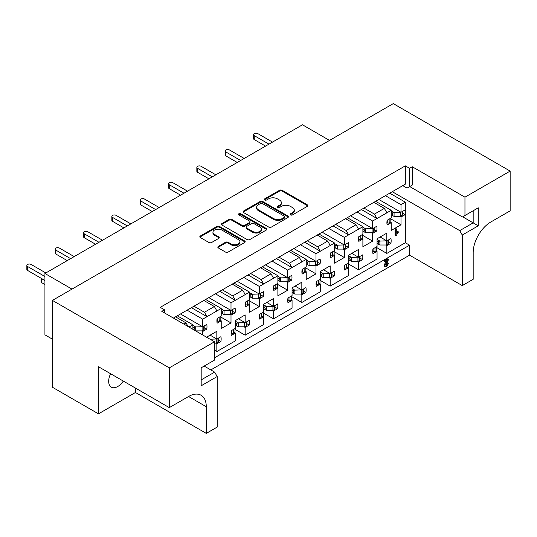 <?xml version="1.0" encoding="UTF-8"?>
<svg xmlns="http://www.w3.org/2000/svg" width="537" height="537" viewBox="0 0 537 537"><rect width="100%" height="100%" fill="white"/><g stroke="black" fill="none" stroke-linecap="round" stroke-linejoin="round"><path stroke-width="0.81" d="M290.537 214.907A1.376 0.792 0 0 0 292.484 214.907L307.258 206.383A1.967 1.134 0 0 0 307.835 205.577A1.967 1.134 0 0 0 307.258 204.778L282.234 190.326A1.967 1.134 0 0 0 279.448 190.326L264.674 198.851A1.376 0.792 0 0 0 264.271 199.415A1.376 0.792 0 0 0 264.674 199.979A1.376 0.792 0 0 0 266.62 199.979L268.534 198.871A6.29 3.631 0 0 1 277.434 198.871L279.522 200.079A6.29 3.631 0 0 1 281.361 202.65A6.29 3.631 0 0 1 279.522 205.215L277.609 206.322A1.376 0.792 0 0 0 277.206 206.879A1.376 0.792 0 0 0 277.609 207.443A1.376 0.792 0 0 0 279.555 207.443L281.469 206.342A6.29 3.631 0 0 1 290.369 206.342L292.45 207.544A6.29 3.631 0 0 1 294.296 210.115A6.29 3.631 0 0 1 292.45 212.686L290.537 213.786A1.376 0.792 0 0 0 290.134 214.35A1.376 0.792 0 0 0 290.537 214.907M110.602 373.725A12.821 7.404 120 0 0 111.334 387.157A12.821 7.404 120 0 0 117.744 386.519A12.821 7.404 120 0 0 123.329 381.075M207.06 337.491L207.06 336.914L216.834 331.275L216.834 339.042L220.922 336.686A13.022 7.518 -60 0 1 220.922 341.425L216.834 343.787L216.834 351.554L235.394 340.841L235.394 333.074L231.306 335.43A13.022 7.518 -60 0 1 231.306 330.691L235.394 328.329L235.394 320.562L245.167 314.917L245.167 322.683L249.255 320.327A13.022 7.518 -60 0 1 249.255 325.066L245.167 327.429L245.167 335.202L263.727 324.482L263.727 316.716L259.639 319.079A13.022 7.518 -60 0 1 259.639 314.333L263.727 311.97L263.727 304.204L273.501 298.559L273.501 306.325L277.589 303.969A13.022 7.518 -60 0 1 277.589 308.708L273.501 311.071L273.501 318.844L292.061 308.124L292.061 300.358L287.973 302.72A13.022 7.518 -60 0 1 287.973 297.975L292.061 295.612L292.061 287.845L301.834 282.2L301.834 289.967L305.922 287.61A13.022 7.518 -60 0 1 305.922 292.356L301.834 294.712L301.834 302.485L320.394 291.772L320.394 283.999L316.3 286.362A13.022 7.518 -60 0 1 316.3 281.616L320.394 279.253L320.394 271.487L330.168 265.842L330.168 273.615L334.256 271.252A13.022 7.518 -60 0 1 334.256 275.998L330.168 278.354L330.168 286.127L348.721 275.414L348.721 267.641L344.633 270.004A13.022 7.518 -60 0 1 344.633 265.258L348.721 262.895L348.721 255.129L358.501 249.483L358.501 257.257L362.589 254.894A13.022 7.518 -60 0 1 362.589 259.639L358.501 261.996L358.501 269.769L377.055 259.056L377.055 251.282L372.967 253.645A13.022 7.518 -60 0 1 372.967 248.9L377.055 246.537L377.055 238.77L386.835 233.125L386.835 240.898L390.923 238.535A13.022 7.518 -60 0 1 390.923 243.281L386.835 245.637L386.835 253.41L405.321 242.737L405.321 212.149A13.022 7.518 -60 0 1 405.086 214.652L400.998 217.015L400.998 224.781L391.225 230.427L391.225 222.66L387.137 225.016A13.022 7.518 -60 0 1 387.137 220.277L391.225 217.915L391.225 210.309L386.902 212.8L372.665 221.022L372.665 228.628L376.752 226.265A13.022 7.518 -60 0 1 376.752 231.011L372.665 233.373L372.665 241.14L362.891 246.785L362.891 239.012L358.803 241.375A13.022 7.518 -60 0 1 358.803 236.629L362.891 234.273L362.891 226.668L348.654 234.884L346.103 230.467L356.018 224.741L358.568 229.158M331.671 274.508L334.256 275.998M303.338 290.866L305.922 292.356M275.011 307.218L277.589 308.708M246.678 323.576L249.255 325.066M218.344 339.934L220.922 341.425M360.005 258.149L362.589 259.639M388.338 241.791L390.923 243.281M333.068 225.889L348.654 234.884L344.331 237.381L344.331 244.986L348.419 242.623A13.022 7.518 -60 0 1 348.419 247.369L344.331 249.732L344.331 257.498L334.558 263.143L334.558 255.37L330.47 257.733A13.022 7.518 -60 0 1 330.47 252.987L334.558 250.631L334.558 243.019L320.32 251.242L317.77 246.825L327.684 241.1L330.235 245.516M345.841 245.879L348.419 247.369M304.734 242.247L320.32 251.242L315.998 253.739L315.998 261.344L320.086 258.982A13.022 7.518 -60 0 1 320.086 263.727L315.998 266.09L315.998 273.857L306.224 279.502L306.224 271.729L302.136 274.092A13.022 7.518 -60 0 1 302.136 269.346L306.224 266.99L306.224 259.378L291.987 267.601L289.436 263.184L299.357 257.458L301.901 261.875M317.508 262.237L320.086 263.727M276.407 258.606L291.987 267.601L287.664 270.098L287.664 277.703L291.759 275.34A13.022 7.518 -60 0 1 291.759 280.086L287.664 282.442L287.664 290.215L277.891 295.86L277.891 288.087L273.803 290.45A13.022 7.518 -60 0 1 273.803 285.704L277.891 283.341L277.891 275.736L263.654 283.959L261.103 279.542L271.024 273.816L273.575 278.233M289.175 278.596L291.759 280.086M248.074 274.964L263.654 283.959L259.337 286.449L259.337 294.061L263.425 291.698A13.022 7.518 -60 0 1 263.425 296.444L259.337 298.8L259.337 306.573L249.557 312.219L249.557 304.445L245.469 306.808A13.022 7.518 -60 0 1 245.469 302.062L249.557 299.7L249.557 292.094L235.32 300.317L232.769 295.9L242.69 290.175L245.241 294.591M260.841 294.954L263.425 296.444M219.74 291.316L235.32 300.317L231.004 302.808L231.004 310.42L235.092 308.057A13.022 7.518 -60 0 1 235.092 312.803L231.004 315.159L231.004 322.932L221.224 328.577L221.224 320.804L217.136 323.167A13.022 7.518 -60 0 1 217.136 318.421L221.224 316.058L221.224 308.453L206.987 316.676L204.443 312.259L214.357 306.533L216.908 310.95M232.508 311.312L235.092 312.803M191.407 307.674L206.987 316.676L202.671 319.166L202.671 326.778L206.758 324.415A13.022 7.518 -60 0 1 206.758 329.161L202.671 331.517L202.671 334.954M204.174 327.671L206.758 329.161M374.175 229.521L376.752 231.011M405.086 209.907A13.022 7.518 -60 0 1 405.321 212.149L405.321 202.167L400.998 204.664L400.998 212.269L405.086 209.907M402.508 213.162L405.086 214.652M268.675 227.05A1.967 1.134 0 0 0 271.453 227.05L287.866 217.579A1.967 1.134 0 0 0 288.436 216.78A1.967 1.134 0 0 0 287.866 215.975L262.835 201.523A1.967 1.134 0 0 0 260.056 201.523L243.644 210.994A1.967 1.134 0 0 0 243.066 211.8A1.967 1.134 0 0 0 243.644 212.605L268.675 227.05M201.18 379.894L214.639 372.128L217.19 376.544L201.18 385.788L201.18 367.791L214.498 360.105L214.498 341.78L161.798 311.359L164.49 309.802L164.49 312.91M386.479 195.052L405.321 184.178L405.321 165.852L160.241 307.352L164.49 309.802M405.321 165.852L409.57 168.309L412.262 166.752L412.262 185.077L409.711 186.547L462.411 216.975L478.272 207.812L478.272 225.808L462.27 235.045L462.27 285.597L409.57 255.169L409.57 245.187L214.498 357.817M462.27 285.597L473.178 279.294L473.178 252.632A25.044 14.459 120 0 1 490.885 221.962L510.15 210.84L510.15 171.088L464.961 197.18L412.262 166.752M510.15 171.088L393.279 103.614L52.431 300.398L52.431 387.258L98.472 413.839L135.452 392.493L206.282 433.386L206.282 406.724A25.044 14.459 120 0 0 201.093 395.259A25.044 14.459 120 0 0 188.574 396.501L169.309 407.623L169.309 367.872L52.431 300.398M214.498 341.78L169.309 367.872M218.405 246.362A1.967 1.134 0 0 0 217.827 247.161A1.967 1.134 0 0 0 218.405 247.966L225.426 252.021A1.967 1.134 0 0 0 228.212 252.021L244.617 242.549A1.967 1.134 0 0 0 245.194 241.744A1.967 1.134 0 0 0 244.617 240.938L219.586 226.493A1.967 1.134 0 0 0 216.807 226.493L200.402 235.965A1.967 1.134 0 0 0 199.824 236.77A1.967 1.134 0 0 0 200.402 237.569L208.88 242.469A1.967 1.134 0 0 0 211.665 242.469L218.687 238.415A1.967 1.134 0 0 0 219.264 237.609A1.967 1.134 0 0 0 218.687 236.81L214.478 234.38A5.263 3.034 0 0 1 212.941 232.232A5.263 3.034 0 0 1 216.183 229.427A5.263 3.034 0 0 1 221.915 230.084L238.394 239.596A5.263 3.034 0 0 1 239.938 241.744A5.263 3.034 0 0 1 236.689 244.55A5.263 3.034 0 0 1 230.957 243.892L228.212 242.308A1.967 1.134 0 0 0 225.426 242.308L218.405 246.362L218.405 247.181A1.967 1.134 0 0 0 217.962 247.57M266.238 230.064L249.833 239.536A1.967 1.134 0 0 1 247.054 239.536L222.023 225.084A1.967 1.134 0 0 1 221.445 224.285A1.967 1.134 0 0 1 222.023 223.479L229.044 219.425A1.967 1.134 0 0 1 231.823 219.425L241.979 225.285A1.967 1.134 0 0 0 244.758 225.285L249.416 222.6A1.967 1.134 0 0 0 249.994 221.794A1.967 1.134 0 0 0 249.416 220.989L238.844 214.887A1.376 0.792 0 0 1 238.441 214.33A1.376 0.792 0 0 1 239.294 213.592A1.376 0.792 0 0 1 240.791 213.766L266.238 228.46A1.967 1.134 0 0 1 266.815 229.259A1.967 1.134 0 0 1 266.238 230.064M214.639 372.128L204.154 366.073M183.896 324.113L186.024 322.891L188.145 326.57M175.539 316.837L186.024 322.891M193.958 306.204L204.443 312.259M203.872 300.478L214.357 306.533M222.291 289.846L232.769 295.9M232.206 284.12L242.69 290.175M250.625 273.487L261.103 279.542M260.539 267.762L271.024 273.816M278.951 257.129L289.436 263.184M288.872 251.403L299.357 257.458M307.285 240.771L317.77 246.825M317.206 235.045L327.684 241.1M335.618 224.412L346.103 230.467M345.539 218.693L356.018 224.741M273.145 260.485L389.03 193.582M301.479 244.127L304.029 242.657M329.812 227.769L332.363 226.299M244.812 276.844L275.696 259.015M216.478 293.202L247.362 275.367M188.151 309.56L219.029 291.725M358.145 211.41L360.696 209.94M173.417 318.065L190.695 308.084M363.952 208.061L374.437 214.109L384.351 208.383L386.902 212.8M373.866 202.335L384.351 208.383M396.178 235.582L395.756 235.166L395.756 230.232L396.252 229.077L396.749 229.487L396.749 233.373L398.024 231.816L398.427 232.065L396.178 235.582L395.044 234.756L395.474 235.172L395.044 234.756L395.044 229.823L395.547 228.668L396.038 229.077M396.749 231.997L397.313 231.407L397.716 231.655M192.897 329.309L192.897 324.811L188.997 327.06M399.89 216.377L400.998 217.015M390.829 218.908L400.998 224.781M390.386 222.17L391.225 222.66M375.638 201.308L391.225 210.309M400.998 204.664L385.412 195.669M378.827 199.469L400.998 212.269M371.557 232.736L372.665 233.373M362.495 235.266L372.665 241.14M362.052 238.529L362.891 239.012M347.305 217.666L362.891 226.668M372.665 221.022L357.085 212.028M350.493 215.827L372.665 228.628M201.563 330.879L202.671 331.517M177.311 315.816L192.897 324.811M202.671 319.166L187.084 310.171M180.499 313.977L202.671 326.778M229.896 314.521L231.004 315.159M220.828 317.058L231.004 322.932M220.385 320.32L221.224 320.804M205.644 299.458L221.224 308.453M231.004 302.808L215.418 293.813M208.833 297.619L231.004 310.42M258.23 298.163L259.337 298.8M249.161 300.7L259.337 306.573M248.718 303.962L249.557 304.445M233.978 283.1L249.557 292.094M259.337 286.449L243.751 277.454M237.166 281.26L259.337 294.061M286.563 281.804L287.664 282.442M277.495 284.341L287.664 290.215M277.052 287.604L277.891 288.087M262.311 266.741L277.891 275.736M287.664 270.098L272.084 261.096M265.5 264.902L287.664 277.703M314.897 265.446L315.998 266.09M305.828 267.983L315.998 273.857M305.385 271.245L306.224 271.729M290.645 250.383L306.224 259.378M315.998 253.739L300.418 244.738M293.826 248.544L315.998 261.344M343.224 249.094L344.331 249.732M334.162 251.625L344.331 257.498M333.719 254.887L334.558 255.37M318.971 234.025L334.558 243.019M344.331 237.381L328.751 228.379M322.16 232.185L344.331 244.986M385.727 245L386.835 245.637M376.659 247.537L386.835 253.41M376.215 250.799L377.055 251.282M380.102 237.012L386.835 240.898M357.394 261.358L358.501 261.996M348.325 263.895L358.501 269.769M347.889 267.158L348.721 267.641M351.769 253.37L358.501 257.257M215.726 343.15L216.834 343.787M214.498 350.205L216.834 351.554M210.108 335.155L216.834 339.042M244.06 326.791L245.167 327.429M234.998 329.329L245.167 335.202M234.555 332.591L235.394 333.074M238.441 318.803L245.167 322.683M272.393 310.433L273.501 311.071M263.331 312.97L273.501 318.844M262.888 316.233L263.727 316.716M266.768 302.445L273.501 306.325M300.727 294.075L301.834 294.712M291.658 296.612L301.834 302.485M291.222 299.874L292.061 300.358M295.102 286.087L301.834 289.967M329.06 277.716L330.168 278.354M319.992 280.254L330.168 286.127M319.555 283.516L320.394 283.999M323.435 269.728L330.168 273.615M405.321 184.178L402.77 185.648L407.019 188.104L409.57 186.628L409.57 168.309M409.57 186.628L412.262 185.077M384.989 266.365L384.143 265.244L385.942 261.452M384.646 261.378L384.049 261.23L384.519 260.472L387.251 258.894L387.848 259.136M385.848 265.171L387.399 262.828L387.835 263.117M210.813 369.919L409.57 255.169M464.961 197.18L464.961 215.498M392.285 191.702L459.719 230.635L473.178 222.862L462.693 216.807M389.734 193.172L405.321 202.167M405.321 242.737L409.57 245.187M462.27 235.045L459.719 230.635M206.282 433.386L217.19 427.09L217.19 376.544M71.985 289.107L44.927 273.487L302.472 124.799L329.53 140.419M52.431 339.169L44.927 334.833L44.927 273.487M169.309 407.623L98.472 366.731L98.472 413.839M135.452 392.493L135.452 388.076M478.272 207.812L473.178 210.759L473.178 222.862L478.272 225.808M361.401 209.531L376.987 218.525L374.437 214.109M290.336 214.76A1.376 0.792 0 0 1 290.537 214.605L292.45 213.498A6.29 3.631 0 0 0 294.296 210.934L294.296 210.115M281.361 202.65L281.361 203.463A6.29 3.631 0 0 1 279.522 206.033L277.609 207.141A1.376 0.792 0 0 0 277.401 207.289M307.708 205.986A1.967 1.134 0 0 0 307.258 205.59L282.234 191.145A1.967 1.134 0 0 0 279.448 191.145L264.674 199.67A1.376 0.792 0 0 0 264.473 199.824M239.938 241.744L239.938 242.563A5.263 3.034 0 0 1 236.689 245.369A5.263 3.034 0 0 1 230.957 244.711L228.212 243.127A1.967 1.134 0 0 0 225.426 243.127L218.405 247.181M212.941 232.232L212.941 233.051A5.263 3.034 0 0 0 214.478 235.199L214.478 234.38M219.13 238.019A1.967 1.134 0 0 0 218.687 237.623L214.478 235.199M245.06 242.153A1.967 1.134 0 0 0 244.617 241.757L219.586 227.312A1.967 1.134 0 0 0 216.807 227.312L200.402 236.783A1.967 1.134 0 0 0 199.952 237.173M249.994 221.794L249.994 222.613A1.967 1.134 0 0 1 249.416 223.412L244.758 226.104A1.967 1.134 0 0 1 241.979 226.104L231.823 220.244A1.967 1.134 0 0 0 229.044 220.244L222.023 224.298A1.967 1.134 0 0 0 221.58 224.694M266.688 229.668A1.967 1.134 0 0 0 266.238 229.279L240.791 214.585A1.376 0.792 0 0 0 238.643 214.74M252.511 231.366A5.263 3.034 0 0 0 258.243 232.024A5.263 3.034 0 0 0 261.492 229.218A5.263 3.034 0 0 0 259.948 227.07L254.142 223.721A1.967 1.134 0 0 0 251.363 223.721L246.705 226.413A1.967 1.134 0 0 0 246.127 227.211A1.967 1.134 0 0 0 246.705 228.017L252.511 231.366L252.511 232.185A5.263 3.034 0 0 0 258.243 232.843A5.263 3.034 0 0 0 261.492 230.037L261.492 229.218M246.127 227.211L246.127 228.03A1.967 1.134 0 0 0 246.705 228.836L246.705 228.017M252.511 232.185L246.705 228.836M288.309 217.183A1.967 1.134 0 0 0 287.866 216.794L262.835 202.342A1.967 1.134 0 0 0 260.056 202.342L243.644 211.813A1.967 1.134 0 0 0 243.201 212.209M284.388 217.337A1.376 0.792 0 0 0 284.791 216.78A1.376 0.792 0 0 0 284.388 216.216L262.418 203.53A1.376 0.792 0 0 0 260.472 203.53L258.451 204.698A6.29 3.631 0 0 0 256.612 207.262A6.29 3.631 0 0 0 258.451 209.833L273.474 218.505A6.29 3.631 0 0 0 282.368 218.505L284.388 217.337L284.388 218.156A1.376 0.792 0 0 0 284.791 217.592L284.791 216.78M256.612 207.262L256.612 208.081A6.29 3.631 0 0 0 258.451 210.652L258.451 209.833M284.388 218.156L282.368 219.324A6.29 3.631 0 0 1 273.474 219.324L258.451 210.652M396.749 229.487L395.547 228.668M395.756 230.232L395.044 229.823M398.427 232.065L397.313 231.407M385.351 261.788L384.754 261.64L385.23 260.881L387.962 259.304L388.553 259.546L385.841 265.043L386.694 265.513L388.11 263.237L388.54 263.526L386.667 266.426L385.7 266.775L384.848 265.654L387.305 260.66L385.351 261.788L384.049 261.23M384.848 265.654L384.143 265.244M385.7 266.775L384.593 266.271M388.54 263.526L387.399 262.828M387.459 264.573L386.754 264.164M388.553 259.546L387.251 258.894M385.23 260.881L384.519 260.472M265.567 146.104L254.243 139.566A2.504 1.443 180 0 1 253.511 138.546L253.511 134.619A2.504 1.443 180 0 1 255.055 133.283A2.504 1.443 180 0 1 257.787 133.599L272.507 142.097M391.225 214.766L394.01 216.377A4.41 2.544 -0 0 0 394.071 216.377L400.427 216.377L402.092 215.411A1.403 0.812 -0 0 0 402.508 214.84L402.508 211.397M386.902 222.754L387.264 222.929A1.403 0.812 -0 0 0 389.157 222.882L390.829 221.922L390.829 218.143M268.97 144.138L254.243 135.639A2.504 1.443 180 0 1 253.511 134.619M391.225 210.84L394.01 212.451A4.41 2.544 -0 0 0 394.071 212.451L400.871 212.196M392.023 215.23C392.963 214.726 392.963 213.988 392.023 213.014L394.01 212.451M400.427 216.377L400.427 212.451M391.225 212.551L392.023 213.014M377.055 241.18L377.853 241.643L379.84 241.073L377.055 239.468M388.338 240.026L388.338 243.469A1.403 0.812 180 0 1 387.929 244.04L386.257 245L379.901 245A4.41 2.544 180 0 1 379.84 245L377.853 243.852L378.585 242.925L377.853 241.643M386.7 240.824L379.901 241.073A4.41 2.544 180 0 1 379.84 241.073M376.659 246.772L376.659 250.544L374.994 251.511A1.403 0.812 180 0 1 373.101 251.558L372.738 251.383M386.257 241.073L386.257 245M377.055 243.395L377.853 243.852M237.233 162.463L225.916 155.925A2.504 1.443 180 0 1 225.178 154.904L225.178 150.978A2.504 1.443 180 0 1 226.728 149.642A2.504 1.443 180 0 1 229.453 149.951L244.174 158.455M362.891 231.125L365.677 232.736A4.41 2.544 -0 0 0 365.737 232.736L372.094 232.736L373.759 231.769A1.403 0.812 -0 0 0 374.175 231.199L374.175 227.755M358.568 239.113L358.931 239.287A1.403 0.812 -0 0 0 360.824 239.24L362.495 238.274L362.495 234.501M240.636 160.496L225.916 151.998A2.504 1.443 180 0 1 225.178 150.978M362.891 227.198L365.677 228.809A4.41 2.544 -0 0 0 365.737 228.809L372.537 228.554M363.69 231.588C364.63 231.085 364.63 230.346 363.69 229.373L365.677 228.809M372.094 232.736L372.094 228.809M362.891 228.91L363.69 229.373M348.721 257.538L349.52 258.002L351.507 257.431L348.721 255.827M360.005 256.384L360.005 259.821A1.403 0.812 180 0 1 359.595 260.398L357.931 261.358L351.567 261.358A4.41 2.544 180 0 1 351.507 261.358L349.52 260.21L350.252 259.277L349.52 258.002M358.367 257.176L351.567 257.431A4.41 2.544 180 0 1 351.507 257.431M348.325 263.13L348.325 266.902L346.66 267.869A1.403 0.812 180 0 1 344.767 267.916L344.405 267.741M357.931 257.431L357.931 261.358M348.721 259.754L349.52 260.21M208.9 178.821L197.582 172.283A2.504 1.443 180 0 1 196.844 171.263L196.844 167.336A2.504 1.443 180 0 1 198.395 166A2.504 1.443 180 0 1 201.12 166.309L215.84 174.814M334.558 247.483L337.343 249.087A4.41 2.544 -0 0 0 337.404 249.094L343.761 249.094L345.432 248.128A1.403 0.812 -0 0 0 345.841 247.557L345.841 244.113M330.235 255.471L330.597 255.646A1.403 0.812 -0 0 0 332.49 255.599L334.162 254.632L334.162 250.86M212.303 176.854L197.582 168.356A2.504 1.443 180 0 1 196.844 167.336M334.558 243.556L337.343 245.167A4.41 2.544 -0 0 0 337.404 245.167L344.204 244.912M335.357 247.946C336.296 247.443 336.296 246.705 335.357 245.731L337.343 245.167M343.761 249.094L343.761 245.167M334.558 245.268L335.357 245.731M320.394 273.897L321.193 274.36L323.18 273.789L320.394 272.185M331.671 272.742L331.671 276.179A1.403 0.812 180 0 1 331.262 276.756L329.597 277.716L323.234 277.716A4.41 2.544 180 0 1 323.18 277.716L321.193 276.568L321.918 275.635L321.193 274.36M330.033 273.534L323.234 273.789A4.41 2.544 180 0 1 323.18 273.789M319.992 279.488L319.992 283.261L318.327 284.221A1.403 0.812 180 0 1 316.434 284.274L316.071 284.093M329.597 273.789L329.597 277.716M320.394 276.112L321.193 276.568M180.566 195.179L169.249 188.641A2.504 1.443 180 0 1 168.511 187.614L168.511 183.694A2.504 1.443 180 0 1 170.061 182.358A2.504 1.443 180 0 1 172.786 182.667L187.514 191.165M306.224 263.842L309.01 265.446A4.41 2.544 -0 0 0 309.07 265.446L315.427 265.446L317.099 264.486A1.403 0.812 -0 0 0 317.508 263.915L317.508 260.472M301.901 271.829L302.264 272.004A1.403 0.812 -0 0 0 304.157 271.957L305.828 270.99L305.828 267.218M183.969 193.213L169.249 184.715A2.504 1.443 180 0 1 168.511 183.694M306.224 259.915L309.01 261.526A4.41 2.544 -0 0 0 309.07 261.526L315.87 261.271M307.023 264.305C307.963 263.801 307.963 263.063 307.023 262.09L309.01 261.526M315.427 265.446L315.427 261.526M306.224 261.626L307.023 262.09M292.061 290.255L292.86 290.712L294.847 290.148L292.061 288.544M303.338 289.101L303.338 292.537A1.403 0.812 180 0 1 302.928 293.115L301.264 294.075L294.9 294.075A4.41 2.544 180 0 1 294.847 294.075L292.86 292.927L293.585 291.994L292.86 290.712M301.7 289.893L294.9 290.148A4.41 2.544 180 0 1 294.847 290.148M291.658 295.84L291.658 299.619L289.993 300.579A1.403 0.812 180 0 1 288.101 300.626L287.738 300.452M301.264 290.148L301.264 294.075M292.061 292.464L292.86 292.927M152.233 211.531L140.916 205A2.504 1.443 180 0 1 140.184 203.973L140.184 200.046A2.504 1.443 180 0 1 141.728 198.71A2.504 1.443 180 0 1 144.453 199.026L159.18 207.524M277.891 280.2L280.676 281.804A4.41 2.544 -0 0 0 280.737 281.804L287.094 281.804L288.765 280.844A1.403 0.812 -0 0 0 289.175 280.274L289.175 276.83M273.575 288.188L273.93 288.362A1.403 0.812 -0 0 0 275.823 288.315L277.495 287.349L277.495 283.576M155.636 209.571L140.916 201.073A2.504 1.443 180 0 1 140.184 200.046M277.891 276.273L280.676 277.877A4.41 2.544 -0 0 0 280.737 277.877L287.537 277.629M278.69 280.656C279.636 280.153 279.636 279.421 278.69 278.448L280.676 277.877M287.094 281.804L287.094 277.877M277.891 277.985L278.69 278.448M263.727 306.614L264.526 307.07L266.513 306.506L263.727 304.902M275.011 305.459L275.011 308.896A1.403 0.812 180 0 1 274.595 309.473L272.93 310.433L266.574 310.433A4.41 2.544 180 0 1 266.513 310.433L264.526 309.285L265.251 308.352L264.526 307.07M273.373 306.251L266.574 306.506A4.41 2.544 180 0 1 266.513 306.506M263.331 312.198L263.331 315.978L261.66 316.937A1.403 0.812 180 0 1 259.767 316.984L259.405 316.81M272.93 306.506L272.93 310.433M263.727 308.822L264.526 309.285M123.906 227.889L112.582 221.358A2.504 1.443 180 0 1 111.85 220.331L111.85 216.404A2.504 1.443 180 0 1 113.394 215.069A2.504 1.443 180 0 1 116.126 215.384L130.847 223.882M249.557 296.558L252.343 298.163A4.41 2.544 -0 0 0 252.403 298.163L258.76 298.163L260.432 297.203A1.403 0.812 -0 0 0 260.841 296.632L260.841 293.189M245.241 304.546L245.604 304.721A1.403 0.812 -0 0 0 247.497 304.674L249.161 303.707L249.161 299.935M127.303 225.929L112.582 217.431A2.504 1.443 180 0 1 111.85 216.404M249.557 292.631L252.343 294.236A4.41 2.544 -0 0 0 252.403 294.236L259.203 293.981M250.356 297.015C251.303 296.511 251.303 295.773 250.356 294.806L252.343 294.236M258.76 298.163L258.76 294.236M249.557 294.343L250.356 294.806M235.394 322.972L236.193 323.428L238.18 322.865L235.394 321.254M246.678 321.817L246.678 325.254A1.403 0.812 180 0 1 246.261 325.825L244.597 326.791L238.24 326.791A4.41 2.544 180 0 1 238.18 326.791L236.193 325.644L236.918 324.71L236.193 323.428M245.04 322.609L238.24 322.865A4.41 2.544 180 0 1 238.18 322.865M234.998 328.557L234.998 332.336L233.327 333.296A1.403 0.812 180 0 1 231.434 333.343L231.071 333.168M244.597 322.865L244.597 326.791M235.394 325.18L236.193 325.644M95.573 244.248L84.249 237.71A2.504 1.443 180 0 1 83.517 236.689L83.517 232.763A2.504 1.443 180 0 1 85.061 231.427A2.504 1.443 180 0 1 87.793 231.742L102.513 240.24M221.224 312.917L224.01 314.521A4.41 2.544 -0 0 0 224.07 314.521L230.433 314.521L232.098 313.561A1.403 0.812 -0 0 0 232.508 312.984L232.508 309.547M216.908 320.898L217.27 321.079A1.403 0.812 -0 0 0 219.163 321.025L220.828 320.065L220.828 316.293M98.969 242.288L84.249 233.79A2.504 1.443 180 0 1 83.517 232.763M221.224 308.99L224.01 310.594A4.41 2.544 -0 0 0 224.07 310.594L230.87 310.339M222.023 313.373C222.969 312.87 222.969 312.131 222.023 311.165L224.01 310.594M230.433 314.521L230.433 310.594M221.224 310.701L222.023 311.165M216.706 338.968L210.061 339.223M218.344 338.176L218.344 341.613A1.403 0.812 180 0 1 217.935 342.183L216.263 343.15L214.498 343.15M216.263 339.223L216.263 343.15M67.239 260.606L55.915 254.068A2.504 1.443 180 0 1 55.183 253.048L55.183 249.121A2.504 1.443 180 0 1 56.727 247.785A2.504 1.443 180 0 1 59.459 248.101L74.18 256.599M192.897 329.268L195.676 330.879A4.41 2.544 -0 0 0 195.737 330.879L202.1 330.879L203.765 329.919A1.403 0.812 -0 0 0 204.174 329.342L204.174 325.905M70.636 258.646L55.915 250.148A2.504 1.443 180 0 1 55.183 249.121M192.897 325.348L195.676 326.952A4.41 2.544 -0 0 0 195.737 326.952L202.536 326.697M193.689 329.731C194.636 329.228 194.636 328.49 193.689 327.516L195.676 326.952M202.1 330.879L202.1 326.952M192.897 327.06L193.689 327.516M41.195 278.287A2.504 1.443 0 0 0 41.752 278.77L44.927 280.603M41.013 278.186L41.013 281.677A2.504 1.443 0 0 0 41.752 282.697L44.927 284.529M44.927 280.442L27.582 270.426A2.504 1.443 180 0 1 26.85 269.406L26.85 265.479A2.504 1.443 180 0 1 28.394 264.144A2.504 1.443 180 0 1 31.126 264.459L45.846 272.957M44.927 276.515L27.582 266.5A2.504 1.443 180 0 1 26.85 265.479M188.574 396.501L206.282 406.724M292.45 213.498L292.45 212.686M277.609 207.141L277.609 206.322M279.522 206.033L279.522 205.215M264.674 199.67L264.674 198.851M279.448 191.145L279.448 190.326M282.234 191.145L282.234 190.326M307.258 205.59L307.258 204.778M290.537 214.605L290.537 213.786M225.426 243.127L225.426 242.308M228.212 243.127L228.212 242.308M230.957 244.711L230.957 243.892M218.687 237.623L218.687 236.81M200.402 236.783L200.402 235.965M216.807 227.312L216.807 226.493M219.586 227.312L219.586 226.493M244.617 241.757L244.617 240.938M222.023 224.298L222.023 223.479M229.044 220.244L229.044 219.425M231.823 220.244L231.823 219.425M241.979 226.104L241.979 225.285M244.758 226.104L244.758 225.285M249.416 223.412L249.416 222.6M240.791 214.585L240.791 213.766M266.238 229.279L266.238 228.46M243.644 211.813L243.644 210.994M260.056 202.342L260.056 201.523M262.835 202.342L262.835 201.523M287.866 216.794L287.866 215.975M273.474 219.324L273.474 218.505M282.368 219.324L282.368 218.505M394.071 216.377L394.071 212.451M389.157 222.882L389.157 219.109M387.264 222.929L387.264 220.197M402.092 215.411L402.092 211.638M254.243 139.566L254.243 135.639M379.901 241.073L379.901 245M387.929 240.261L387.929 244.04M373.101 248.826L373.101 251.558M374.994 247.732L374.994 251.511M365.737 232.736L365.737 228.809M360.824 239.24L360.824 235.461M358.931 239.287L358.931 236.555M373.759 231.769L373.759 227.997M225.916 155.925L225.916 151.998M351.567 257.431L351.567 261.358M359.595 256.619L359.595 260.398M344.767 265.184L344.767 267.916M346.66 264.09L346.66 267.869M337.404 249.094L337.404 245.167M332.49 255.599L332.49 251.819M330.597 255.646L330.597 252.914M345.432 248.128L345.432 244.355M197.582 172.283L197.582 168.356M323.234 273.789L323.234 277.716M331.262 272.977L331.262 276.756M316.434 281.542L316.434 284.274M318.327 280.448L318.327 284.221M309.07 265.446L309.07 261.526M304.157 271.957L304.157 268.178M302.264 272.004L302.264 269.272M317.099 264.486L317.099 260.714M169.249 188.641L169.249 184.715M294.9 290.148L294.9 294.075M302.928 289.336L302.928 293.115M288.101 297.901L288.101 300.626M289.993 296.807L289.993 300.579M280.737 281.804L280.737 277.877M275.823 288.315L275.823 284.536M273.93 288.362L273.93 285.63M288.765 280.844L288.765 277.065M140.916 205L140.916 201.073M266.574 306.506L266.574 310.433M274.595 305.694L274.595 309.473M259.767 314.259L259.767 316.984M261.66 313.165L261.66 316.937M252.403 298.163L252.403 294.236M247.497 304.674L247.497 300.895M245.604 304.721L245.604 301.989M260.432 297.203L260.432 293.424M112.582 221.358L112.582 217.431M238.24 322.865L238.24 326.791M246.261 322.052L246.261 325.825M231.434 330.617L231.434 333.343M233.327 329.523L233.327 333.296M224.07 314.521L224.07 310.594M219.163 321.025L219.163 317.253M217.27 321.079L217.27 318.347M232.098 313.561L232.098 309.782M84.249 237.71L84.249 233.79M217.935 338.411L217.935 342.183M195.737 330.879L195.737 326.952M203.765 329.919L203.765 326.14M55.915 254.068L55.915 250.148M41.752 278.77L41.752 282.697M27.582 270.426L27.582 266.5M395.883 228.621L396.595 229.03M395.198 235.199L395.91 235.609M397.588 231.387L398.3 231.796M387.707 262.794L388.419 263.204M387.701 258.821L388.412 259.23M384.156 261.485L384.861 261.895"/></g></svg>
